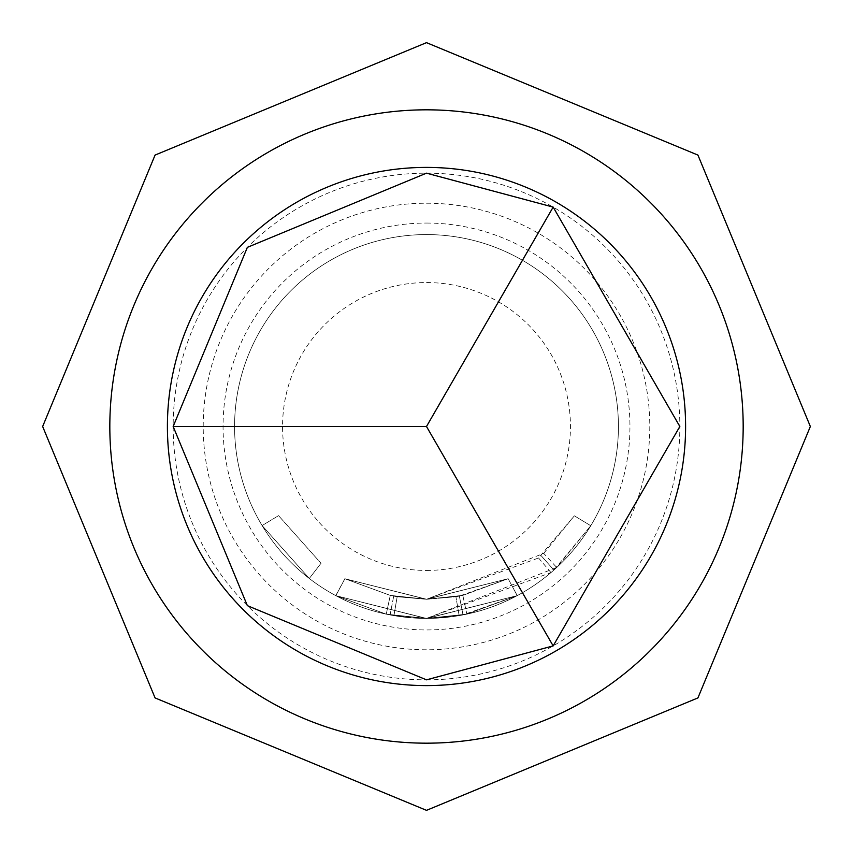 <?xml version="1.0" encoding="UTF-8"?>
<svg xmlns="http://www.w3.org/2000/svg" width="853" height="853" viewBox="0 0 853 853"><rect width="100%" height="100%" fill="white"/><g stroke="black" fill="none" stroke-linecap="round" stroke-linejoin="round"><path stroke-width="0.64" stroke-dasharray="4.26 3.2" d="M262.116 525.555L309.298 578.483L262.116 525.555L278.547 515.649L321.016 563.279L278.547 515.649L262.116 525.555M426.5 109.824A316.676 316.676 0 0 1 743.176 426.5A316.676 316.676 0 0 1 426.5 743.176A316.676 316.676 0 0 1 109.824 426.5A316.676 316.676 0 0 1 426.5 109.824A316.676 316.676 0 0 0 109.824 426.5A316.676 316.676 0 0 0 426.5 743.176A316.676 316.676 0 0 0 743.176 426.5A316.676 316.676 0 0 0 426.5 109.824A316.676 316.676 0 0 0 109.824 426.5A316.676 316.676 0 0 0 426.5 743.176A316.676 316.676 0 0 0 743.176 426.5A316.676 316.676 0 0 0 426.5 109.824A316.676 316.676 0 0 0 109.824 426.5A316.676 316.676 0 0 0 426.5 743.176A316.676 316.676 0 0 0 743.176 426.5A316.676 316.676 0 0 0 426.5 109.824A316.676 316.676 0 0 0 109.824 426.5A316.676 316.676 0 0 0 426.5 743.176A316.676 316.676 0 0 0 743.176 426.5A316.676 316.676 0 0 0 426.5 109.824A316.676 316.676 0 0 1 743.176 426.5A316.676 316.676 0 0 1 426.5 743.176M426.5 685.599A259.099 259.099 0 0 0 685.599 426.5A259.099 259.099 0 0 0 426.5 167.401A259.099 259.099 0 0 0 167.401 426.5A259.099 259.099 0 0 0 426.5 685.599M543.713 553.384L574.357 515.809L538.542 557.969L426.5 599.243L390.269 595.394L344.836 578.707L390.29 595.394L426.5 599.254L397.167 596.727L426.5 599.222L508.153 578.718L426.5 599.211L344.889 578.739L426.5 599.307L344.889 578.739L426.5 599.232L390.269 595.394L426.5 599.275L397.189 596.727L426.5 599.307L508.164 578.707L462.816 595.373L426.5 599.254L459.362 596.076L508.164 578.707L426.5 599.232L390.269 595.394L344.889 578.739L390.269 595.394L426.5 599.254L344.911 578.75L426.5 599.232L508.164 578.707L426.5 599.232L508.164 578.707L517.227 595.629L426.5 618.404A191.925 191.925 0 0 0 618.425 426.5A191.925 191.925 0 0 0 426.5 234.575A191.925 191.925 0 0 0 234.575 426.5A191.925 191.925 0 0 0 426.5 618.425A191.925 191.925 0 0 0 618.425 426.5A191.925 191.925 0 0 0 426.5 234.575A191.925 191.925 0 0 0 234.575 426.5A191.925 191.925 0 0 0 426.5 618.425L517.227 595.629L426.5 618.404L517.227 595.629L466.847 614.139L517.227 595.629L466.847 614.139L426.5 618.425L466.847 614.139L426.5 618.446L556.732 567.48L590.777 525.736L553.896 570.049L550.985 572.576L426.5 618.457L393.926 615.642L426.5 618.51L517.227 595.629L426.5 618.51L390.077 614.938L426.5 618.436L463.008 614.917L517.238 595.618L426.5 618.425L517.238 595.618L508.164 578.707L517.238 595.618L508.164 578.707L426.5 599.307L543.713 553.384L556.732 567.48M393.723 596.098L397.189 596.727L393.723 596.098L390.077 614.938L426.5 618.404L335.847 595.671L426.5 618.425L386.249 614.16L335.826 595.65L386.249 614.16L426.5 618.425L386.249 614.16L335.826 595.65L386.249 614.16L426.5 618.446L335.826 595.65L426.5 618.51L335.826 595.661L426.5 618.446L386.249 614.16L335.762 595.629L386.27 614.16L426.5 618.425L390.066 614.938L393.713 596.087M344.889 578.739L390.269 595.394L344.889 578.739L335.826 595.661M455.897 596.716L459.362 596.076L463.008 614.917L459.159 615.621L463.008 614.917L459.362 596.076L463.008 614.917L459.362 596.076L455.897 596.716L459.159 615.621L426.5 618.51L459.159 615.621L455.897 596.716L426.5 599.307L455.897 596.716L459.159 615.621M344.911 578.75L335.847 595.671L344.911 578.75M426.5 223.059A203.44 203.44 0 0 1 629.94 426.5A203.44 203.44 0 0 1 426.5 629.94A203.44 203.44 0 0 1 223.059 426.5A203.44 203.44 0 0 1 426.5 223.059M426.5 203.206A223.294 223.294 0 0 1 649.794 426.5A223.294 223.294 0 0 1 426.5 649.794A223.294 223.294 0 0 1 203.206 426.5A223.294 223.294 0 0 1 426.5 203.206M426.5 679.841A253.341 253.341 0 0 0 679.841 426.5A253.341 253.341 0 0 0 426.5 173.159A253.341 253.341 0 0 0 173.159 426.5A253.341 253.341 0 0 0 426.5 679.841M390.269 595.394L386.249 614.16L390.29 595.394M397.189 596.727L393.926 615.642L397.167 596.727M462.816 595.373L426.5 599.254L462.816 595.373L508.164 578.707L517.227 595.629L508.153 578.707L462.816 595.373L466.847 614.139M538.542 557.969L550.985 572.576M541.154 555.698L553.896 570.049L541.154 555.698M574.357 515.809L590.777 525.736L574.357 515.809M508.153 578.707L517.227 595.629L508.164 578.707L426.5 599.222L508.153 578.718M344.836 578.707L335.762 595.629M309.298 578.483L321.016 563.279L309.298 578.483M426.5 570.444A143.944 143.944 0 0 0 570.444 426.5A143.944 143.944 0 0 0 426.5 282.556A143.944 143.944 0 0 0 282.556 426.5A143.944 143.944 0 0 0 426.5 570.444"/><path stroke-width="1.28" d="M426.5 109.824A316.676 316.676 0 0 0 109.824 426.5A316.676 316.676 0 0 0 426.5 743.176A316.676 316.676 0 0 0 743.176 426.5A316.676 316.676 0 0 0 426.5 109.824M426.5 685.599A259.099 259.099 0 0 1 167.401 426.5A259.099 259.099 0 0 1 426.5 167.401A259.099 259.099 0 0 1 685.599 426.5A259.099 259.099 0 0 1 426.5 685.599M553.17 207.098L426.5 173.159L247.359 247.359L173.159 426.5L247.359 605.641L426.5 679.841L553.17 645.902L679.841 426.5L553.17 207.098L426.5 426.5L553.17 645.902M173.159 426.5L426.5 426.5M426.5 42.65L697.925 155.075L810.35 426.5L697.925 697.925L426.5 810.35L155.075 697.925L42.65 426.5L155.075 155.075L426.5 42.65"/></g></svg>
